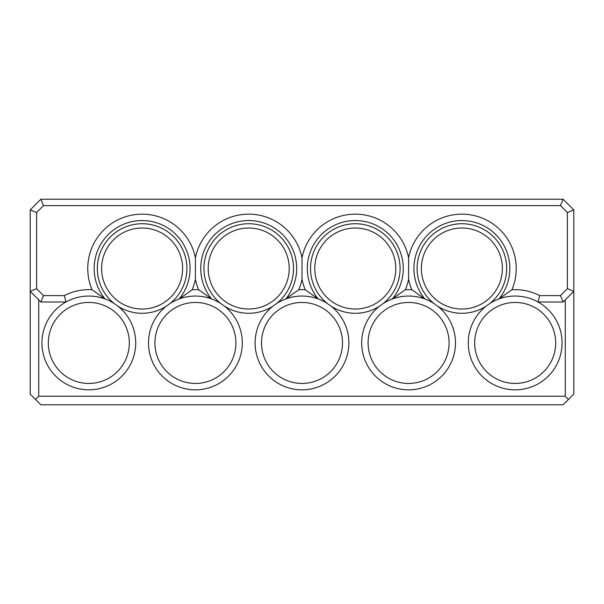 <?xml version="1.0" encoding="UTF-8"?>
<svg xmlns="http://www.w3.org/2000/svg" width="604" height="604" viewBox="0 0 604 604"><rect width="100%" height="100%" fill="white"/><g stroke="black" fill="none" stroke-linecap="round" stroke-linejoin="round"><path stroke-width="0.91" d="M539.651 295.605L560.489 295.605L567.405 288.689L573.8 291.339L573.8 394.11L563.139 404.771L40.861 404.771L30.2 394.11L30.2 209.89L40.861 199.229L563.139 199.229L573.8 209.89L573.8 291.339L563.139 302L538.043 302L539.651 295.605A53.295 53.295 0 0 0 511.92 289.754L498.957 298.942A46.901 46.901 0 0 0 489.814 303.502A44.764 44.764 0 0 0 442.468 228.176A44.764 44.764 0 0 0 433.951 303.502A46.901 46.901 0 0 0 383.223 303.502A44.764 44.764 0 0 0 335.884 228.176A44.764 44.764 0 0 0 327.36 303.502A46.901 46.901 0 0 0 276.64 303.502A44.764 44.764 0 0 0 229.293 228.176A44.764 44.764 0 0 0 220.777 303.502A46.901 46.901 0 0 0 170.049 303.502A44.764 44.764 0 0 0 122.703 228.176A44.764 44.764 0 0 0 114.186 303.502A46.901 46.901 0 0 0 44.605 358.565A46.901 46.901 0 0 0 135.719 342.951A46.901 46.901 0 0 0 117.999 306.228A44.764 44.764 0 0 0 166.236 306.228A46.901 46.901 0 0 0 175.024 385.186A46.901 46.901 0 0 0 224.582 306.228A44.764 44.764 0 0 0 272.827 306.228A46.901 46.901 0 0 0 281.615 385.186A46.901 46.901 0 0 0 331.173 306.228A44.764 44.764 0 0 0 379.418 306.228A46.901 46.901 0 0 0 388.198 385.186A46.901 46.901 0 0 0 437.764 306.228A44.764 44.764 0 0 0 486.001 306.228A46.901 46.901 0 0 0 494.789 385.186A46.901 46.901 0 0 0 562.075 342.951A46.901 46.901 0 0 0 498.957 298.942A47.965 47.965 0 0 0 494.668 233.506A47.965 47.965 0 0 0 429.097 233.506A47.965 47.965 0 0 0 424.808 298.942L411.845 289.754A53.295 53.295 0 0 0 405.337 289.754A54.36 54.36 0 0 0 408.591 279.229A54.36 54.36 0 0 0 411.845 289.754M437.764 306.228L433.951 303.502M502.385 268.516A40.506 40.506 0 0 0 441.63 233.438A40.506 40.506 0 0 0 441.63 303.593A40.506 40.506 0 0 0 502.385 268.516M489.814 303.502L486.001 306.228M331.173 306.228L327.36 303.502M395.801 268.516A40.506 40.506 0 0 0 335.039 233.438A40.506 40.506 0 0 0 335.039 303.593A40.506 40.506 0 0 0 395.801 268.516M383.223 303.502L379.418 306.228M224.582 306.228L220.777 303.502M289.21 268.516A40.506 40.506 0 0 0 228.455 233.438A40.506 40.506 0 0 0 228.455 303.593A40.506 40.506 0 0 0 289.21 268.516M276.64 303.502L272.827 306.228M305.254 289.754A53.295 53.295 0 0 0 298.746 289.754A54.36 54.36 0 0 0 302 279.229A54.36 54.36 0 0 0 305.254 289.754L318.217 298.942A47.965 47.965 0 0 1 322.506 233.506A47.965 47.965 0 0 1 388.085 233.506A47.965 47.965 0 0 1 392.374 298.942L405.337 289.754M198.663 289.754A53.295 53.295 0 0 0 192.155 289.754A54.36 54.36 0 0 0 195.409 279.229A54.36 54.36 0 0 0 198.663 289.754L211.627 298.942A47.965 47.965 0 0 1 215.915 233.506A47.965 47.965 0 0 1 281.494 233.506A47.965 47.965 0 0 1 285.783 298.942L298.746 289.754M38.724 299.871L38.724 396.239L565.276 396.239L565.276 299.871M64.349 295.605L65.957 302L40.861 302L30.2 291.339L36.595 288.689L43.511 295.605L64.349 295.605A53.295 53.295 0 0 1 92.08 289.754A54.36 54.36 0 0 1 126.062 216.579A54.36 54.36 0 0 1 195.409 257.802L195.409 279.229M192.155 289.754L179.192 298.942A47.965 47.965 0 0 0 174.903 233.506A47.965 47.965 0 0 0 109.332 233.506A47.965 47.965 0 0 0 105.043 298.942L92.08 289.754M511.92 289.754A54.36 54.36 0 0 0 477.938 216.579A54.36 54.36 0 0 0 408.591 257.802A54.36 54.36 0 0 0 302 257.802A54.36 54.36 0 0 0 195.409 257.802M567.405 288.689L567.405 212.54L560.489 205.624L43.511 205.624L36.595 212.54L36.595 288.689M555.68 342.951A40.506 40.506 0 0 0 494.925 307.874A40.506 40.506 0 0 0 494.925 378.021A40.506 40.506 0 0 0 555.68 342.951M449.089 342.951A40.506 40.506 0 0 0 388.334 307.874A40.506 40.506 0 0 0 388.334 378.021A40.506 40.506 0 0 0 449.089 342.951M342.506 342.951A40.506 40.506 0 0 0 281.751 307.874A40.506 40.506 0 0 0 281.751 378.021A40.506 40.506 0 0 0 342.506 342.951M235.915 342.951A40.506 40.506 0 0 0 175.16 307.874A40.506 40.506 0 0 0 175.16 378.021A40.506 40.506 0 0 0 235.915 342.951M129.324 342.951A40.506 40.506 0 0 0 68.569 307.874A40.506 40.506 0 0 0 68.569 378.021A40.506 40.506 0 0 0 129.324 342.951M30.2 209.89L36.595 212.54M43.511 205.624L40.861 199.229M43.511 295.605L40.861 302M563.139 199.229L560.489 205.624M573.8 209.89L567.405 212.54M563.139 302L560.489 295.605M302 257.802L302 279.229M408.591 257.802L408.591 279.229M117.999 306.228L114.186 303.502M170.049 303.502L166.236 306.228M182.619 268.516A40.506 40.506 0 0 0 121.865 233.438A40.506 40.506 0 0 0 121.865 303.593A40.506 40.506 0 0 0 182.619 268.516M568.47 399.44L565.276 396.239M38.724 396.239L35.53 399.44"/></g></svg>

